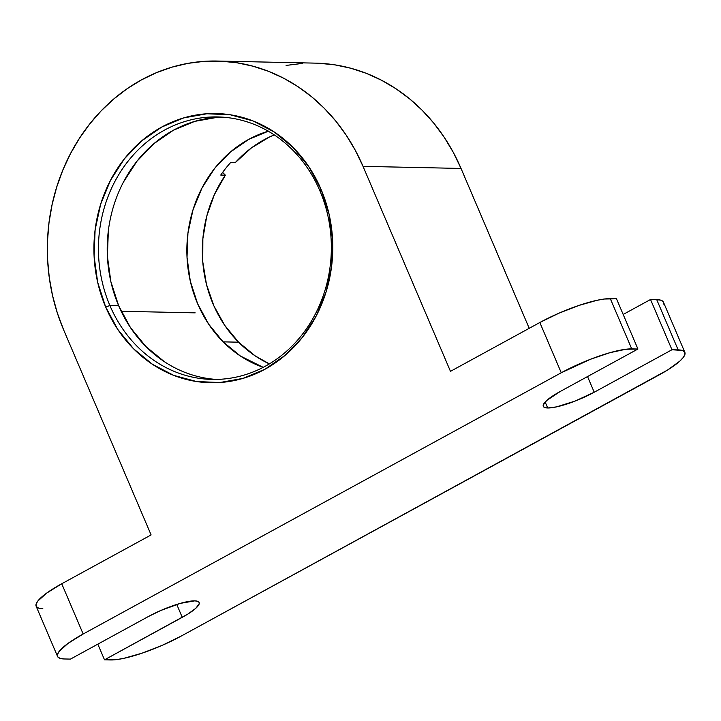 <?xml version="1.0" encoding="UTF-8"?>
<svg xmlns="http://www.w3.org/2000/svg" width="721" height="721" viewBox="0 0 721 721"><rect width="100%" height="100%" fill="white"/><g stroke="black" fill="none" stroke-linecap="round" stroke-linejoin="round"><path stroke-width="1.08" d="M222.077 117.117A131.276 116.451 -88.8 0 0 118.668 305.74L109.898 305.551A131.276 116.451 91.2 0 1 217.697 116.928A131.276 116.451 91.2 0 1 319.899 190.804A131.276 116.451 91.2 0 1 212.1 379.426A131.276 116.451 91.2 0 1 109.898 305.551A131.276 116.451 -88.8 0 0 265.256 366.25A131.276 116.451 -88.8 0 0 319.899 190.804L321.034 189.308A134.629 119.416 91.2 0 1 264.995 369.233A134.629 119.416 91.2 0 1 105.663 306.984L109.898 305.551L118.668 305.74A131.276 116.451 -88.8 0 0 216.489 379.426M121.164 311.274L195.157 312.851L121.164 311.274M547.708 407.987A36.87 7.733 -23.1 0 1 543.283 406.338A36.87 7.733 -23.1 0 1 560.172 391.512L546.662 400.525L543.219 405.067L543.436 406.617L544.95 407.608L547.708 407.987L556.468 406.896L574.961 401.128L594.221 392.233L671.963 349.748L682.327 350.46L684.617 351.947L684.95 354.299L683.301 357.418L679.741 361.194L667.484 370.071L181.169 636.093L162.108 645.394L142.019 653.19L123.967 658.309L116.586 659.598L104.509 659.823L110.701 659.958A55.859 11.707 -23.1 0 0 181.169 636.093L659.264 374.848A55.859 11.707 -23.1 0 0 684.86 352.38A55.859 11.707 -23.1 0 0 678.155 349.883L671.963 349.748L650.531 299.503L656.723 299.639L678.155 349.883L656.723 299.639L650.531 299.503L623.178 314.455L650.531 299.503L671.963 349.748L594.221 392.233A36.87 7.733 -23.1 0 1 547.708 407.987L545.157 402.003L547.708 407.987M97.822 644.15L104.509 659.823L187.685 614.193L195.77 608.326L199.212 603.783L198.996 602.233L197.482 601.242L194.724 600.863L180.295 603.378L160.792 610.48L148.211 616.617L70.469 659.102L64.277 658.967L70.469 659.102L148.211 616.617A36.87 7.733 -23.1 0 1 199.149 602.513A36.87 7.733 -23.1 0 1 182.251 617.338L176.753 604.441L182.251 617.338L104.509 659.823L97.822 644.15M57.572 656.471L36.14 606.226A55.859 11.707 156.9 0 1 61.736 583.758L151.104 534.928L61.736 583.758L83.167 634.002A55.859 11.707 -23.1 0 0 57.572 656.471A55.859 11.707 -23.1 0 0 64.277 658.967L60.104 658.39L57.806 656.894L57.482 654.551L59.131 651.423L68.035 643.384L83.167 634.002L561.262 372.757L590.427 359.283L609.876 352.704L625.846 349.252L637.923 349.027L560.172 391.512L637.923 349.027L631.731 348.892L610.299 298.647L616.491 298.782L637.923 349.027L616.491 298.782L604.414 299.008L597.033 300.296L578.981 305.416L558.892 313.211L539.831 322.512L561.262 372.757L83.167 634.002L61.736 583.758L46.604 593.149L37.699 601.188L36.05 604.306L36.383 606.658L38.673 608.145L42.845 608.722M217.336 61.042A187.145 166.001 91.2 0 0 63.664 329.939L151.104 534.928L63.664 329.939L57.347 313.049L52.534 295.529L49.271 277.558L47.586 259.299L47.496 240.94L49.01 222.645L52.101 204.593L56.743 186.964L62.898 169.922L70.496 153.636L79.472 138.261L89.737 123.94L101.201 110.818L113.738 99.02L127.229 88.656L141.559 79.833L156.574 72.623L172.139 67.107L188.1 63.34L204.304 61.339L220.59 61.15L236.812 62.754L252.81 66.152L268.428 71.298L283.506 78.138L297.917 86.628L311.517 96.668L324.162 108.168L335.743 121.02L346.152 135.088L355.273 150.247L363.033 166.353L450.472 371.342L539.831 322.512L450.472 371.342L363.033 166.353L461.034 168.444L529.223 328.316L461.034 168.444A187.145 166.001 -88.8 0 0 315.338 63.133L217.336 61.042A187.145 166.001 91.2 0 1 363.033 166.353L461.034 168.444L453.275 152.338L444.145 137.179L433.745 123.102L422.164 110.259L409.51 98.759L395.919 88.719L381.508 80.229L366.421 73.38L350.812 68.234L334.814 64.845L318.592 63.241M321.034 189.308L308.885 166.812L293.068 147.445L274.187 131.952L252.972 120.921L230.233 114.774L206.837 113.756L183.702 117.911L161.702 127.058L141.686 140.865L124.427 158.791L110.583 180.16L100.688 204.133L95.118 229.801L94.1 256.171L97.659 282.235L105.663 306.984L117.811 329.479L133.628 348.847L152.51 364.339L173.725 375.371L196.463 381.517L219.86 382.536L242.995 378.381L264.995 369.233L285.011 355.426L302.27 337.5L316.113 316.131L326.009 292.158L331.579 266.491L332.597 240.12L329.037 214.056L321.034 189.308L319.899 190.804A131.276 116.451 -88.8 0 0 164.532 130.104A131.276 116.451 -88.8 0 0 109.898 305.551L105.663 306.984A134.629 119.416 91.2 0 1 161.702 127.058A134.629 119.416 91.2 0 1 321.034 189.308M286.102 65.422L302.297 63.43M663.518 304.055L663.194 301.711L660.896 300.215L656.723 299.639A55.859 11.707 156.9 0 1 663.428 302.135L684.86 352.38M539.831 322.512L561.262 372.757A55.859 11.707 -23.1 0 1 631.731 348.892L610.299 298.647A55.859 11.707 156.9 0 0 539.831 322.512M587.534 376.56L594.221 392.233L587.534 376.56M217.318 117.325L194.751 121.371L173.301 130.294L153.789 143.758L136.954 161.243L123.453 182.071M108.375 230.477L107.384 256.189L110.854 281.605L118.668 305.74L130.51 327.676L145.93 346.558L164.343 361.672M238.606 342.187A122.903 109.015 -88.8 0 0 269.366 363.889L255.045 355.795L238.606 342.187L223.131 341.862L238.606 342.187L224.727 325.351L213.885 305.866L206.476 284.425L202.763 261.786L202.862 238.741L206.774 216.093L214.371 194.652L225.376 175.167A122.903 109.015 -88.8 0 0 238.606 342.187M268.248 131.186A122.903 109.015 91.2 0 0 189.902 221.644A122.903 109.015 91.2 0 0 223.131 341.862L240.372 356.003L263.21 367.34A122.903 109.015 91.2 0 1 223.131 341.862L208.684 324.189L197.59 303.658L190.281 281.073L187.018 257.28L187.938 233.207L193.012 209.775L202.042 187.884L214.669 168.372L230.423 152.005L248.691 139.387L268.771 131.024M274.241 134.89L269.248 137.116L251.214 148.075L235.289 162.622L230.648 162.522A122.903 109.015 -88.8 0 0 220.734 175.068L225.376 175.167L220.734 175.068A122.903 109.015 -88.8 0 1 230.648 162.522L235.289 162.622A122.903 109.015 -88.8 0 1 274.241 134.89M222.618 172.4L225.376 175.167L222.618 172.4"/></g></svg>
